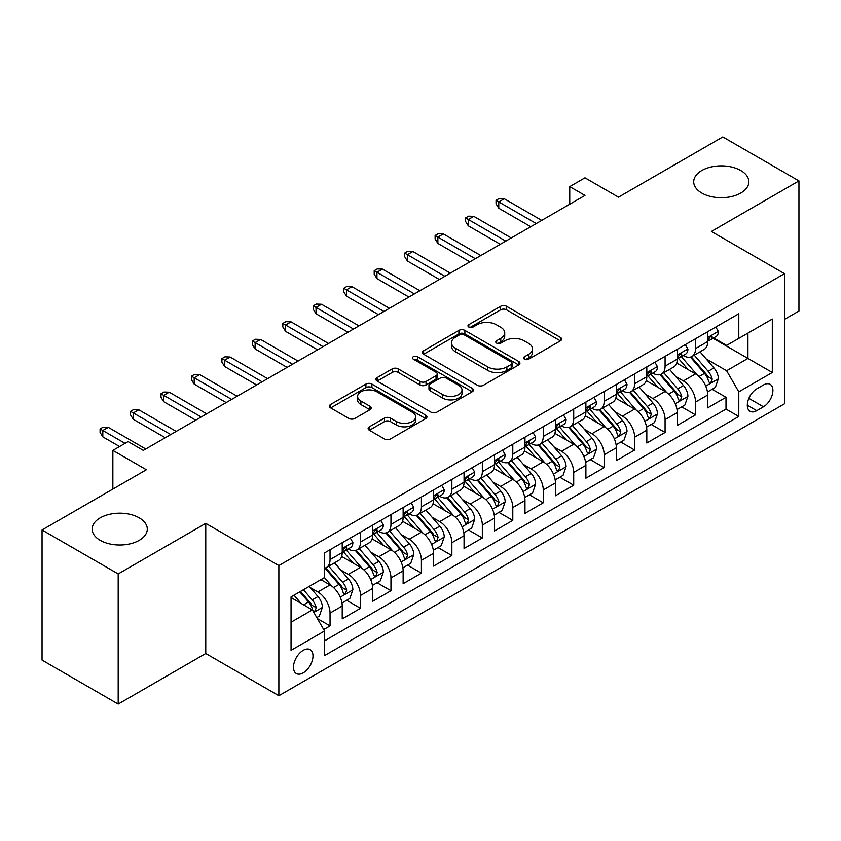 <?xml version="1.0" encoding="UTF-8"?>
<svg xmlns="http://www.w3.org/2000/svg" width="841" height="841" viewBox="0 0 841 841"><rect width="100%" height="100%" fill="white"/><g stroke="black" fill="none" stroke-linecap="round" stroke-linejoin="round"><path stroke-width="1.26" d="M524.448 359.181A2.965 1.714 0 0 0 528.632 359.181L560.4 340.836A4.226 2.439 0 0 0 561.641 339.112A4.226 2.439 0 0 0 560.4 337.388L506.587 306.313A4.226 2.439 0 0 0 500.605 306.313L468.836 324.658A2.965 1.714 0 0 0 467.974 325.866A2.965 1.714 0 0 0 468.836 327.075A2.965 1.714 0 0 0 473.031 327.075L477.141 324.7A13.53 7.811 0 0 1 496.274 324.7L500.752 327.286A13.53 7.811 0 0 1 504.716 332.815A13.53 7.811 0 0 1 500.752 338.334L496.642 340.71A2.965 1.714 0 0 0 495.78 341.919A2.965 1.714 0 0 0 496.642 343.128A2.965 1.714 0 0 0 500.826 343.128L504.947 340.752A13.53 7.811 0 0 1 524.08 340.752L528.558 343.338A13.53 7.811 0 0 1 532.521 348.868A13.53 7.811 0 0 1 528.558 354.387L524.448 356.763A2.965 1.714 0 0 0 523.586 357.972A2.965 1.714 0 0 0 524.448 359.181L524.448 356.763M139.217 517.835A27.564 15.916 0 0 0 109.172 514.387A27.564 15.916 0 0 0 92.153 529.084A27.564 15.916 0 0 0 100.226 540.342A27.564 15.916 0 0 0 130.271 543.791A27.564 15.916 0 0 0 147.291 529.084A27.564 15.916 0 0 0 139.217 517.835M740.774 170.523A27.564 15.916 0 0 0 710.729 167.075A27.564 15.916 0 0 0 693.709 181.782A27.564 15.916 0 0 0 701.783 193.031A27.564 15.916 0 0 0 731.828 196.489A27.564 15.916 0 0 0 748.847 181.782A27.564 15.916 0 0 0 740.774 170.523M303.233 672.853A13.782 7.958 120 0 0 312.242 660.7A13.782 7.958 120 0 0 310.129 649.651A13.782 7.958 120 0 0 303.233 650.335A13.782 7.958 120 0 0 294.224 662.487A13.782 7.958 120 0 0 296.337 673.536A13.782 7.958 120 0 0 303.233 672.853M369.357 426.797A4.226 2.439 0 0 0 368.116 428.521A4.226 2.439 0 0 0 369.357 430.245L384.453 438.97A4.226 2.439 0 0 0 390.434 438.97L425.714 418.597A4.226 2.439 0 0 0 426.955 416.873A4.226 2.439 0 0 0 425.714 415.149L371.901 384.074A4.226 2.439 0 0 0 365.919 384.074L330.639 404.447A4.226 2.439 0 0 0 329.399 406.171A4.226 2.439 0 0 0 330.639 407.896L348.878 418.429A4.226 2.439 0 0 0 354.86 418.429L369.956 409.714A4.226 2.439 0 0 0 371.196 407.98A4.226 2.439 0 0 0 369.956 406.256L360.915 401.031A11.311 6.528 0 0 1 357.604 396.416A11.311 6.528 0 0 1 364.584 390.382A11.311 6.528 0 0 1 376.905 391.801L412.332 412.258A11.311 6.528 0 0 1 415.643 416.873A11.311 6.528 0 0 1 408.663 422.907A11.311 6.528 0 0 1 396.342 421.488L390.434 418.082A4.226 2.439 0 0 0 384.453 418.082L369.357 426.797L369.357 430.245M784.485 319.391L798.95 311.033L798.95 180.899L722.808 136.936L618.482 197.162L584.979 177.819L569.746 186.618L584.979 195.406L143.327 450.398L128.095 441.599L112.862 450.398L112.862 489.084M118.192 573.93L118.192 704.064L205.761 653.51L205.761 523.375L118.192 573.93L42.05 529.967L146.376 469.741L112.862 450.398M205.761 523.375L278.865 565.572L784.485 273.661L784.485 403.796L278.865 695.707L278.865 565.572M798.95 180.899L711.381 231.454L784.485 273.661M477.436 385.283A4.226 2.439 0 0 0 483.417 385.283L518.697 364.92A4.226 2.439 0 0 0 519.938 363.186A4.226 2.439 0 0 0 518.697 361.462L464.884 330.397A4.226 2.439 0 0 0 458.902 330.397L423.622 350.76A4.226 2.439 0 0 0 422.382 352.484A4.226 2.439 0 0 0 423.622 354.219L477.436 385.283M414.487 359.822A2.965 1.714 0 0 1 417.493 360.232L417.493 356.721L472.2 388.311A4.226 2.439 0 0 1 473.441 390.035A4.226 2.439 0 0 1 472.2 391.759L436.921 412.122A4.226 2.439 0 0 1 430.949 412.122L377.136 381.057L377.136 377.609A4.226 2.439 0 0 0 375.895 379.333A4.226 2.439 0 0 0 377.136 381.057M377.136 377.609L392.232 368.884A4.226 2.439 0 0 1 398.214 368.884L420.037 381.488A4.226 2.439 0 0 0 426.009 381.488L436.027 375.706A4.226 2.439 0 0 0 437.267 373.982A4.226 2.439 0 0 0 436.027 372.258L413.309 359.139A2.965 1.714 0 0 1 412.437 357.93A2.965 1.714 0 0 1 414.266 356.353A2.965 1.714 0 0 1 417.493 356.721M118.192 704.064L42.05 660.101L42.05 529.967M323.722 629.541L330.04 625.893L317.393 618.598M310.203 587.544L317.856 591.959A17.23 9.945 60 0 1 330.04 613.057L342.224 606.025L342.224 618.86L360.495 608.306L346.639 600.306M340.668 569.956L348.311 574.371A17.23 9.945 60 0 1 360.495 595.47L372.679 588.437L372.679 601.273L390.96 590.729L377.094 582.729M371.123 552.369L378.776 556.784A17.23 9.945 60 0 1 390.96 577.893L403.133 570.85L403.133 583.696L421.415 573.142L407.559 565.141M401.588 534.781L409.231 539.197A17.23 9.945 60 0 1 421.415 560.306L433.599 553.273L433.599 566.109L451.869 555.554L438.014 547.554M432.043 517.204L439.685 521.62A17.23 9.945 60 0 1 451.869 542.718L464.053 535.685L464.053 548.521L482.335 537.967L468.469 529.967M462.497 499.617L470.151 504.032A17.23 9.945 60 0 1 482.335 525.131L494.519 518.098L494.519 530.934L512.789 520.379L498.934 512.379M492.963 482.03L500.605 486.445A17.23 9.945 60 0 1 512.789 507.543L524.973 500.511L524.973 513.346L543.244 502.802L529.388 494.802M523.417 464.442L531.07 468.858A17.23 9.945 60 0 1 543.244 489.967L555.428 482.923L555.428 495.77L573.709 485.215L559.854 477.215M553.872 446.855L561.525 451.27A17.23 9.945 60 0 1 573.709 472.379L585.893 465.346L585.893 478.182L604.164 467.628L590.308 459.628M584.337 429.278L591.98 433.693A17.23 9.945 60 0 1 604.164 454.792L616.348 447.759L616.348 460.595L634.629 450.04L620.763 442.04M614.792 411.691L622.445 416.106A17.23 9.945 60 0 1 634.629 437.204L646.813 430.171L646.813 443.007L665.084 432.463L651.228 424.453M645.257 394.103L652.9 398.518A17.23 9.945 60 0 1 665.084 419.617L677.268 412.584L677.268 425.42L695.539 414.876L695.539 402.04A17.23 9.945 -120 0 0 683.355 380.931L675.712 376.516M681.683 406.876L695.539 414.876M342.224 606.025A17.23 9.945 -120 0 0 330.04 584.926L320.905 579.649M372.679 588.437A17.23 9.945 -120 0 0 360.495 567.339L341.656 556.458M403.133 570.85A17.23 9.945 -120 0 0 390.96 549.751L372.121 538.881M433.599 553.273A17.23 9.945 -120 0 0 421.415 532.164L402.576 521.294M464.053 535.685A17.23 9.945 -120 0 0 451.869 514.576L433.031 503.706M494.519 518.098A17.23 9.945 -120 0 0 482.335 496.999L463.496 486.119M524.973 500.511A17.23 9.945 -120 0 0 512.789 479.412L493.951 468.532M555.428 482.923A17.23 9.945 -120 0 0 543.244 461.825L524.416 450.955M585.893 465.346A17.23 9.945 -120 0 0 573.709 444.237L554.871 433.367M616.348 447.759A17.23 9.945 -120 0 0 604.164 426.65L585.325 415.78M646.813 430.171A17.23 9.945 -120 0 0 634.629 409.073L615.791 398.192M677.268 412.584A17.23 9.945 -120 0 0 665.084 391.486L646.245 380.605M763.47 384.978L756.763 388.847A13.351 7.706 120 0 0 748.038 400.61A13.351 7.706 120 0 0 750.088 411.312A13.351 7.706 120 0 0 756.763 410.65L763.47 406.781A13.351 7.706 120 0 0 772.185 395.018A13.351 7.706 120 0 0 770.146 384.316A13.351 7.706 120 0 0 763.47 384.978M291.049 622.203L312.368 609.893L324.552 630.992L324.552 655.612L738.797 416.453L738.797 391.832L726.613 370.734L706.167 358.928M324.552 630.992L291.049 650.335L291.049 596.879L324.552 577.536L324.552 552.915L738.797 313.756L738.797 338.376L772.301 319.033L772.301 372.489L738.797 391.832M348.153 548.952L348.311 549.047A17.23 9.945 60 0 0 356.931 549.898L369.115 542.865A17.23 9.945 -120 0 0 372.679 534.981L372.679 525.131M378.608 531.375L378.776 531.459A17.23 9.945 60 0 0 387.386 532.311L399.57 525.278A17.23 9.945 -120 0 0 403.133 517.394L403.133 507.543M409.073 513.788L409.231 513.872A17.23 9.945 60 0 0 417.84 514.734L430.024 507.701A17.23 9.945 -120 0 0 433.599 499.806L433.599 489.956M439.528 496.201L439.685 496.295A17.23 9.945 60 0 0 448.306 497.147L460.49 490.114A17.23 9.945 -120 0 0 464.053 482.219L464.053 472.379M469.993 478.613L470.151 478.708A17.23 9.945 60 0 0 478.76 479.559L490.944 472.526A17.23 9.945 -120 0 0 494.519 464.642L494.519 454.792M500.448 461.026L500.605 461.12A17.23 9.945 60 0 0 509.226 461.972L521.409 454.939A17.23 9.945 -120 0 0 524.973 447.055L524.973 437.204M530.902 443.449L531.07 443.533A17.23 9.945 60 0 0 539.68 444.395L551.864 437.352A17.23 9.945 -120 0 0 555.428 429.467L555.428 419.617M561.368 425.861L561.525 425.956A17.23 9.945 60 0 0 570.135 426.808L582.319 419.775A17.23 9.945 -120 0 0 585.893 411.88L585.893 402.04M591.822 408.274L591.98 408.369A17.23 9.945 60 0 0 600.6 409.22L612.784 402.187A17.23 9.945 -120 0 0 616.348 394.303L616.348 384.453M622.277 390.687L622.445 390.781A17.23 9.945 60 0 0 631.055 391.633L643.239 384.6A17.23 9.945 -120 0 0 646.813 376.715L646.813 366.865M652.742 373.099L652.9 373.194A17.23 9.945 60 0 0 661.52 374.045L673.694 367.012A17.23 9.945 -120 0 0 677.268 359.128L677.268 349.278M324.552 640.842L726.004 409.073L726.004 397.288L707.723 407.843L707.723 394.997A17.23 9.945 -120 0 0 695.539 373.898L676.711 363.028M683.197 355.522L683.355 355.606A17.23 9.945 -120 0 0 691.975 356.468A17.23 9.945 -120 0 0 695.539 348.573L695.539 338.723M691.975 356.468L704.159 349.425A17.23 9.945 -120 0 0 707.723 341.541L707.723 331.69M330.04 549.751L330.04 559.601A17.23 9.945 60 0 1 326.466 567.486A17.23 9.945 60 0 1 324.552 568.18M326.466 567.486L338.65 560.453A17.23 9.945 -120 0 0 342.224 552.569L342.224 542.718M360.495 532.164L360.495 542.014A17.23 9.945 60 0 1 356.931 549.898M390.96 514.576L390.96 524.427A17.23 9.945 60 0 1 387.386 532.311M421.415 496.999L421.415 506.839A17.23 9.945 60 0 1 417.84 514.734M451.869 479.412L451.869 489.262A17.23 9.945 60 0 1 448.306 497.147M482.335 461.825L482.335 471.675A17.23 9.945 60 0 1 478.76 479.559M512.789 444.237L512.789 454.087A17.23 9.945 60 0 1 509.226 461.972M543.244 426.65L543.244 436.5A17.23 9.945 60 0 1 539.68 444.395M573.709 409.073L573.709 418.913A17.23 9.945 60 0 1 570.135 426.808M604.164 391.486L604.164 401.336A17.23 9.945 60 0 1 600.6 409.22M634.629 373.898L634.629 383.748A17.23 9.945 60 0 1 631.055 391.633M665.084 356.311L665.084 366.161A17.23 9.945 60 0 1 661.52 374.045M665.084 419.617L665.084 432.463M634.629 437.204L634.629 450.04M604.164 454.792L604.164 467.628M573.709 472.379L573.709 485.215M543.244 489.967L543.244 502.802M512.789 507.543L512.789 520.379M482.335 525.131L482.335 537.967M451.869 542.718L451.869 555.554M421.415 560.306L421.415 573.142M390.96 577.893L390.96 590.729M360.495 595.47L360.495 608.306M330.04 613.057L330.04 625.893M312.368 609.893L291.049 597.583M726.613 370.734L747.933 358.424L747.933 333.099L772.301 319.033M713.052 338.282L772.301 372.489M713.662 337.935L726.613 345.409L738.797 338.376M205.761 653.51L278.865 695.707M569.746 186.618L569.746 204.205M712.138 389.288L726.004 397.288M726.004 409.073L738.797 416.453M525.636 359.591L528.558 357.909A13.53 7.811 0 0 0 532.521 352.379L532.521 348.868M504.716 332.815L504.716 336.326A13.53 7.811 0 0 1 500.752 341.856L497.83 343.538M560.348 340.868L506.587 309.835A4.226 2.439 0 0 0 500.605 309.835L470.024 327.485M518.634 364.952L464.884 333.909A4.226 2.439 0 0 0 458.902 333.909L423.675 354.25M511.223 364.395A2.965 1.714 0 0 0 512.085 363.186A2.965 1.714 0 0 0 511.223 361.987L463.98 334.707A2.965 1.714 0 0 0 459.796 334.707L455.465 337.209A13.53 7.811 0 0 0 451.501 342.739A13.53 7.811 0 0 0 455.465 348.258L487.748 366.907A13.53 7.811 0 0 0 506.881 366.907L511.223 364.395L511.223 367.916A2.965 1.714 0 0 0 512.085 366.708L512.085 363.186M451.501 342.739L451.501 346.25A13.53 7.811 0 0 0 455.465 351.78L455.465 348.258M511.223 367.916L506.881 370.418A13.53 7.811 0 0 1 487.748 370.418L455.465 351.78M377.189 381.089L392.232 372.405L392.232 368.884M437.267 373.982L437.267 377.493A4.226 2.439 0 0 1 436.027 379.217L426.009 385.01A4.226 2.439 0 0 1 420.037 385.01L398.214 372.405A4.226 2.439 0 0 0 392.232 372.405M417.493 360.232L472.148 391.79M442.681 394.566A11.311 6.528 0 0 0 455.002 395.974A11.311 6.528 0 0 0 461.993 389.951A11.311 6.528 0 0 0 458.671 385.325L446.193 378.124A4.226 2.439 0 0 0 440.211 378.124L430.203 383.906A4.226 2.439 0 0 0 428.963 385.63A4.226 2.439 0 0 0 430.203 387.354L442.681 394.566L442.681 398.077A11.311 6.528 0 0 0 455.002 399.496A11.311 6.528 0 0 0 461.993 393.462L461.993 389.951M428.963 385.63L428.963 389.152A4.226 2.439 0 0 0 430.203 390.876L430.203 387.354M442.681 398.077L430.203 390.876M415.643 416.873L415.643 420.395A11.311 6.528 0 0 1 408.663 426.419A11.311 6.528 0 0 1 396.342 425.01L390.434 421.593A4.226 2.439 0 0 0 384.453 421.593L369.409 430.287M357.604 396.416L357.604 399.938A11.311 6.528 0 0 0 360.915 404.553L360.915 401.031M369.903 409.746L360.915 404.553M425.662 418.629L371.901 387.596A4.226 2.439 0 0 0 365.919 387.596L330.692 407.927M707.47 391.98L715.344 387.438L718.382 378.65A11.417 6.591 -120 0 0 713.935 367.927L700.027 351.811M697.231 375.012L681.326 356.595M688.18 369.651L678.95 358.96A27.354 15.79 -120 0 0 678.109 358.014M690.419 357.078L704.495 373.383A11.417 6.591 60 0 1 708.564 381.246L709.394 382.592L710.939 382.382L712.222 379.133A11.417 6.591 -120 0 0 708.154 371.27L694.235 355.154M691.249 356.815L706.377 374.329A5.813 3.353 60 0 1 707.838 376.6L712.222 379.133M715.796 327.033L718.382 331.522A11.417 6.591 60 0 1 716.027 336.568L710.235 339.911A11.417 6.591 -120 0 0 712.222 337.283L711.98 336.263M708.111 340.447L708.154 340.447A11.417 6.591 -120 0 0 710.235 339.911M710.75 336.432L712.222 337.283C711.507 335.559 710.288 336.263 708.564 339.386A11.417 6.591 60 0 1 707.723 341.015M536.243 223.548L498.776 201.914L498.776 208.242L496.043 203.848L496.043 200.337L498.776 201.914L504.264 198.749L541.73 220.384M498.776 208.242L530.755 226.713M496.043 200.337L499.081 198.571L504.264 198.749M677.016 409.567L684.879 405.026L687.927 396.237A11.417 6.591 -120 0 0 683.481 385.514L669.562 369.399M666.776 392.6L650.871 374.182M657.725 387.238L648.495 376.547A27.354 15.79 -120 0 0 647.644 375.601M659.964 374.666L674.04 390.97A11.417 6.591 60 0 1 678.109 398.834L678.939 400.179L680.485 399.969L681.767 396.721A11.417 6.591 -120 0 0 677.699 388.857L663.78 372.742M660.795 374.403L675.912 391.917A5.813 3.353 60 0 1 677.383 394.187L681.767 396.721M646.55 427.154L654.424 422.613L657.473 413.814A11.417 6.591 -120 0 0 653.026 403.102L639.107 386.986M636.322 410.187L620.416 391.769M627.27 404.826L618.03 394.135A27.354 15.79 -120 0 0 617.189 393.178M629.51 392.253L643.575 408.547A11.417 6.591 60 0 1 647.654 416.411L648.485 417.767L650.019 417.546L651.302 414.308A11.417 6.591 -120 0 0 647.234 406.445L633.315 390.329M630.33 391.99L645.457 409.504A5.813 3.353 60 0 1 646.918 411.775L651.302 414.308M616.096 444.742L623.969 440.2L627.008 431.401A11.417 6.591 -120 0 0 622.561 420.689L608.642 404.574M605.856 427.764L589.951 409.357M596.805 422.403L587.575 411.722A27.354 15.79 -120 0 0 586.724 410.765M599.044 409.84L613.121 426.135A11.417 6.591 60 0 1 617.189 433.998L618.019 435.354L619.565 435.133L620.847 431.885A11.417 6.591 -120 0 0 616.779 424.022L602.86 407.917M599.875 409.578L615.002 427.081A5.813 3.353 60 0 1 616.464 429.362L620.847 431.885M585.63 462.329L593.504 457.777L596.553 448.989A11.417 6.591 -120 0 0 592.106 438.266L578.188 422.161M575.402 445.352L559.496 426.934M566.35 439.99L557.12 429.299A27.354 15.79 -120 0 0 556.269 428.353M568.59 427.428L582.666 443.722A11.417 6.591 60 0 1 586.734 451.585L587.565 452.942L589.11 452.721L590.393 449.472A11.417 6.591 -120 0 0 586.314 441.609L572.406 425.493M569.41 427.154L584.537 444.668A5.813 3.353 60 0 1 586.009 446.939L590.393 449.472M685.341 344.621L687.927 349.099A11.417 6.591 60 0 1 685.562 354.156L679.78 357.499A11.417 6.591 -120 0 0 681.767 354.87L681.525 353.851M677.646 358.035L677.699 358.024A11.417 6.591 -120 0 0 679.78 357.499M680.295 354.019L681.767 354.87C681.042 353.146 679.833 353.851 678.109 356.973A11.417 6.591 60 0 1 677.268 358.602M505.788 241.125L468.321 219.501L468.321 225.83L465.578 221.435L465.578 217.914L468.321 219.501L473.798 216.337L511.265 237.961M468.321 225.83L500.3 244.3M465.578 217.914L468.626 216.158L473.798 216.337M654.876 362.208L657.473 366.687A11.417 6.591 60 0 1 655.107 371.743L649.315 375.075A11.417 6.591 -120 0 0 651.302 372.447L651.06 371.438M647.192 375.612L647.234 375.612A11.417 6.591 -120 0 0 649.315 375.075M649.83 371.596L651.302 372.447C650.587 370.734 649.368 371.438 647.654 374.56A11.417 6.591 60 0 1 646.813 376.19M475.323 258.713L437.867 237.088L437.867 243.417L435.123 239.023L435.123 235.501L437.867 237.088L443.344 233.924L480.81 255.548M437.867 243.417L469.846 261.877M435.123 235.501L438.161 233.745L443.344 233.924M624.421 379.785L627.008 384.274A11.417 6.591 60 0 1 624.642 389.32L618.86 392.663A11.417 6.591 -120 0 0 620.847 390.035L620.605 389.026M616.726 393.199L616.779 393.199A11.417 6.591 -120 0 0 618.86 392.663M619.375 389.183L620.847 390.035C620.132 388.321 618.913 389.015 617.189 392.148A11.417 6.591 60 0 1 616.348 393.767M444.868 276.3L407.401 254.676L407.401 261.004L404.658 256.61L404.658 253.088L407.401 254.676L412.889 251.501L450.345 273.136M407.401 261.004L439.38 279.464M404.658 253.088L407.706 251.333L412.889 251.501M593.967 397.373L596.553 401.861A11.417 6.591 60 0 1 594.188 406.907L588.395 410.25A11.417 6.591 -120 0 0 590.393 407.622L590.151 406.613M586.272 410.786L586.314 410.786A11.417 6.591 -120 0 0 588.395 410.25M588.91 406.771L590.393 407.622C589.667 405.898 588.448 406.602 586.734 409.735A11.417 6.591 60 0 1 585.893 411.354M414.403 293.887L376.947 272.253L376.947 278.592L374.203 274.187L374.203 270.676L376.947 272.253L382.424 269.088L419.89 290.723M376.947 278.592L408.926 297.052M374.203 270.676L377.252 268.92L382.424 269.088M555.176 479.906L563.05 475.365L566.088 466.576A11.417 6.591 -120 0 0 561.651 455.854L547.733 439.738M544.936 462.939L529.031 444.521M535.885 457.578L526.655 446.886A27.354 15.79 -120 0 0 525.814 445.94M538.124 445.005L552.201 461.31A11.417 6.591 60 0 1 556.269 469.173L557.099 470.518L558.645 470.308L559.927 467.06A11.417 6.591 -120 0 0 555.859 459.197L541.94 443.081M538.955 444.742L554.082 462.256A5.813 3.353 60 0 1 555.544 464.526L559.927 467.06M563.502 414.96L566.088 419.449A11.417 6.591 60 0 1 563.733 424.495L557.94 427.838A11.417 6.591 -120 0 0 559.927 425.21L559.685 424.19M555.817 428.374L555.859 428.374A11.417 6.591 -120 0 0 557.94 427.838M558.456 424.358L559.927 425.21C559.212 423.486 557.993 424.19 556.269 427.312A11.417 6.591 60 0 1 555.428 428.942M383.948 311.475L346.481 289.84L346.481 296.169L343.748 291.774L343.748 288.263L346.481 289.84L351.969 286.676L389.436 308.311M346.481 296.169L378.471 314.639M343.748 288.263L346.786 286.497L351.969 286.676M524.721 497.494L532.584 492.952L535.633 484.153A11.417 6.591 -120 0 0 531.186 473.441L517.268 457.325M514.482 480.526L498.576 462.108M505.43 475.165L496.201 464.474A27.354 15.79 -120 0 0 495.349 463.517M507.67 462.592L521.746 478.886A11.417 6.591 60 0 1 525.814 486.75L526.645 488.106L528.19 487.896L529.473 484.647A11.417 6.591 -120 0 0 525.404 476.784L511.486 460.668M508.5 462.329L523.617 479.843A5.813 3.353 60 0 1 525.089 482.114L529.473 484.647M533.047 432.547L535.633 437.026A11.417 6.591 60 0 1 533.268 442.082L527.486 445.425A11.417 6.591 -120 0 0 529.473 442.786L529.231 441.777M525.352 445.951L525.404 445.951A11.417 6.591 -120 0 0 527.486 445.425M528.001 441.945L529.473 442.786C528.747 441.073 527.538 441.777 525.814 444.9A11.417 6.591 60 0 1 524.973 446.529M353.493 329.052L316.027 307.428L316.027 313.756L313.283 309.362L313.283 305.84L316.027 307.428L321.514 304.263L358.97 325.887M316.027 313.756L348.006 332.227M313.283 305.84L316.332 304.085L321.514 304.263M494.256 515.081L502.13 510.54L505.178 501.741A11.417 6.591 -120 0 0 500.731 491.028L486.813 474.913M484.027 498.114L468.122 479.696M474.976 492.752L465.746 482.061A27.354 15.79 -120 0 0 464.894 481.105M477.215 480.179L491.291 496.474A11.417 6.591 60 0 1 495.36 504.337L496.19 505.693L497.725 505.473L499.007 502.235A11.417 6.591 -120 0 0 494.939 494.371L481.02 478.256M478.035 479.917L493.162 497.42A5.813 3.353 60 0 1 494.624 499.701L499.007 502.235M502.582 450.135L505.178 454.613A11.417 6.591 60 0 1 502.813 459.67L497.02 463.002A11.417 6.591 -120 0 0 499.007 460.374L498.776 459.365M494.897 463.538L494.939 463.538A11.417 6.591 -120 0 0 497.02 463.002M497.536 459.522L499.007 460.374C498.293 458.66 497.073 459.365 495.36 462.487A11.417 6.591 60 0 1 494.519 464.106M323.028 346.639L285.572 325.015L285.572 331.343L282.828 326.949L282.828 323.428L285.572 325.015L291.049 321.851L328.516 343.475M285.572 331.343L317.551 349.803M282.828 323.428L285.877 321.672L291.049 321.851M463.801 532.668L471.675 528.127L474.713 519.328A11.417 6.591 -120 0 0 470.266 508.616L456.358 492.5M453.562 515.691L437.656 497.283M444.511 510.329L435.281 499.649A27.354 15.79 -120 0 0 434.44 498.692M446.75 497.767L460.826 514.061A11.417 6.591 60 0 1 464.894 521.925L465.725 523.281L467.27 523.06L468.553 519.812A11.417 6.591 -120 0 0 464.484 511.948L450.566 495.843M447.58 497.494L462.708 515.007A5.813 3.353 60 0 1 464.169 517.289L468.553 519.812M472.127 467.712L474.713 472.2A11.417 6.591 60 0 1 472.348 477.246L466.566 480.589A11.417 6.591 -120 0 0 468.553 477.961L468.311 476.952M464.442 481.126L464.484 481.126A11.417 6.591 -120 0 0 466.566 480.589M467.081 477.11L468.553 477.961C467.838 476.237 466.618 476.942 464.894 480.074A11.417 6.591 60 0 1 464.053 481.693M292.573 364.227L255.107 342.592L255.107 348.931L252.363 344.537L252.363 341.015L255.107 342.592L260.594 339.428L298.05 361.062M255.107 348.931L287.086 367.391M252.363 341.015L255.412 339.259L260.594 339.428M433.346 550.256L441.21 545.704L444.258 536.915A11.417 6.591 -120 0 0 439.811 526.193L425.893 510.088M423.107 533.278L407.202 514.86M414.056 527.917L404.826 517.226A27.354 15.79 -120 0 0 403.974 516.279M416.295 515.354L430.371 531.649A11.417 6.591 60 0 1 434.44 539.512L435.27 540.868L436.815 540.647L438.098 537.399A11.417 6.591 -120 0 0 434.019 529.536L420.111 513.42M417.125 515.081L432.242 532.595A5.813 3.353 60 0 1 433.714 534.865L438.098 537.399M402.881 567.833L410.755 563.291L413.793 554.503A11.417 6.591 -120 0 0 409.357 543.78L395.438 527.664M392.652 550.866L376.747 532.448M383.601 545.504L374.361 534.813A27.354 15.79 -120 0 0 373.52 533.867M385.83 532.931L399.906 549.236A11.417 6.591 60 0 1 403.985 557.099L404.815 558.445L406.35 558.235L407.633 554.986A11.417 6.591 -120 0 0 403.564 547.123L389.646 531.007M386.66 532.668L401.788 550.182A5.813 3.353 60 0 1 403.249 552.453L407.633 554.986M372.426 585.42L380.29 580.879L383.338 572.08A11.417 6.591 -120 0 0 378.892 561.368L364.973 545.252M362.187 568.453L346.282 550.035M353.136 563.092L343.906 552.4A27.354 15.79 -120 0 0 343.054 551.444M355.375 550.519L369.451 566.813A11.417 6.591 60 0 1 373.52 574.676L374.35 576.032L375.895 575.822L377.178 572.574A11.417 6.591 -120 0 0 373.11 564.71L359.191 548.595M356.206 550.256L371.333 567.77A5.813 3.353 60 0 1 372.794 570.04L377.178 572.574M341.961 603.008L349.835 598.466L352.884 589.667A11.417 6.591 -120 0 0 348.437 578.955L334.518 562.839M331.732 586.04L324.447 577.599M322.681 580.668L321.493 579.302M324.92 568.106L338.997 584.4A11.417 6.591 60 0 1 343.065 592.264L343.895 593.62L345.43 593.399L346.713 590.151A11.417 6.591 -120 0 0 342.644 582.287L328.736 566.182M325.74 567.843L340.868 585.347A5.813 3.353 60 0 1 342.34 587.628L346.713 590.151M441.672 485.299L444.258 489.788A11.417 6.591 60 0 1 441.893 494.834L436.111 498.177A11.417 6.591 -120 0 0 438.098 495.549L437.856 494.54M433.977 498.713L434.019 498.713A11.417 6.591 -120 0 0 436.111 498.177M436.616 494.697L438.098 495.549C437.373 493.825 436.153 494.529 434.44 497.662A11.417 6.591 60 0 1 433.599 499.281M262.119 381.814L224.652 360.179L224.652 366.508L221.908 362.114L221.908 358.602L224.652 360.179L230.129 357.015L267.596 378.65M224.652 366.508L256.631 384.978M221.908 358.602L224.957 356.836L230.129 357.015M411.207 502.886L413.793 507.365A11.417 6.591 60 0 1 411.438 512.421L405.646 515.764A11.417 6.591 -120 0 0 407.633 513.136L407.391 512.116M403.522 516.3L403.564 516.3A11.417 6.591 -120 0 0 405.646 515.764M406.161 512.285L407.633 513.136C406.918 511.412 405.698 512.116 403.985 515.239A11.417 6.591 60 0 1 403.133 516.868M231.653 399.401L194.187 377.767L194.187 384.095L191.454 379.701L191.454 376.19L194.187 377.767L199.674 374.602L237.141 396.227M194.187 384.095L226.176 402.566M191.454 376.19L194.492 374.424L199.674 374.602M380.752 520.474L383.338 524.952A11.417 6.591 60 0 1 380.973 530.009L375.191 533.352A11.417 6.591 -120 0 0 377.178 530.713L376.936 529.704M373.057 533.877L373.11 533.877A11.417 6.591 -120 0 0 375.191 533.352M375.706 529.862L377.178 530.713C376.463 529 375.244 529.704 373.52 532.826A11.417 6.591 60 0 1 372.679 534.456M201.199 416.978L163.732 395.354L163.732 401.683L160.988 397.288L160.988 393.767L163.732 395.354L169.22 392.19L206.676 413.814M163.732 401.683L195.711 420.143M160.988 393.767L164.037 392.011L169.22 392.19M350.298 538.061L352.884 542.54A11.417 6.591 60 0 1 350.518 547.586L344.726 550.929A11.417 6.591 -120 0 0 346.713 548.3L346.481 547.291M342.602 551.465L342.644 551.465A11.417 6.591 -120 0 0 344.726 550.929M345.241 547.449L346.713 548.3C345.998 546.587 344.778 547.291 343.065 550.413A11.417 6.591 60 0 1 342.224 552.032M170.734 434.566L133.277 412.942L133.277 419.27L130.534 414.876L130.534 411.354L133.277 412.942L138.754 409.777L176.221 431.401M133.277 419.27L165.256 437.73M130.534 411.354L133.582 409.599L138.754 409.777M316.784 617.546L319.38 616.043L322.418 607.255A11.417 6.591 -120 0 0 317.972 596.532L309.215 586.387M301.036 603.344L293.982 595.186M292.216 598.256L291.049 596.9M299.774 591.843L308.531 601.988A11.417 6.591 60 0 1 312.6 609.851L313.43 611.207L314.976 610.987L316.258 607.738A11.417 6.591 -120 0 0 312.19 599.875L303.422 589.73M300.479 591.433L310.413 602.934A5.813 3.353 60 0 1 311.874 605.215L316.258 607.738M125.046 443.365L102.812 430.518L102.812 436.857L100.079 432.453L100.079 428.942L102.812 430.518L108.3 427.354L145.766 448.989M102.812 436.857L119.569 446.529M100.079 428.942L103.117 427.186L108.3 427.354M317.856 591.959L330.04 584.926M348.311 574.371L360.495 567.339M378.776 556.784L390.96 549.751M409.231 539.197L421.415 532.164M439.685 521.62L451.869 514.576M470.151 504.032L482.335 496.999M500.605 486.445L512.789 479.412M531.07 468.858L543.244 461.825M561.525 451.27L573.709 444.237M591.98 433.693L604.164 426.65M622.445 416.106L634.629 409.073M652.9 398.518L665.084 391.486M683.355 380.931L695.539 373.898M695.539 348.573L707.723 341.541M330.04 559.601L342.224 552.569M360.495 542.014L372.679 534.981M390.96 524.427L403.133 517.394M421.415 506.839L433.599 499.806M451.869 489.262L464.053 482.219M482.335 471.675L494.519 464.642M512.789 454.087L524.973 447.055M543.244 436.5L555.428 429.467M573.709 418.913L585.893 411.88M604.164 401.336L616.348 394.303M634.629 383.748L646.813 376.715M665.084 366.161L677.268 359.128M695.539 402.04L707.723 394.997M748.858 398.35L763.47 406.781M747.323 405.204L756.763 410.65M528.558 357.909L528.558 354.387M496.642 343.128L496.642 340.71M500.752 341.856L500.752 338.334M468.836 327.075L468.836 324.658M500.605 309.835L500.605 306.313M506.587 309.835L506.587 306.313M560.4 340.836L560.4 337.388M423.622 354.219L423.622 350.76M458.902 333.909L458.902 330.397M464.884 333.909L464.884 330.397M518.697 364.92L518.697 361.462M487.748 370.418L487.748 366.907M506.881 370.418L506.881 366.907M398.214 372.405L398.214 368.884M420.037 385.01L420.037 381.488M426.009 385.01L426.009 381.488M436.027 379.217L436.027 375.706M472.2 391.759L472.2 388.311M384.453 421.593L384.453 418.082M390.434 421.593L390.434 418.082M396.342 425.01L396.342 421.488M369.956 409.714L369.956 406.256M330.639 407.896L330.639 404.447M365.919 387.596L365.919 384.074M371.901 387.596L371.901 384.074M425.714 418.597L425.714 415.149M705.725 386.135L718.309 378.87M708.154 371.27L713.935 367.927M699.05 376.526L704.495 373.383M718.309 331.386L707.723 337.493M675.27 403.712L687.854 396.447M677.699 388.857L683.481 385.514M668.595 394.114L674.04 390.97M644.816 421.299L657.389 414.035M647.234 406.445L653.026 403.102M638.14 411.691L643.575 408.547M614.351 438.886L626.934 431.622M616.779 424.022L622.561 420.689M607.675 429.278L613.121 426.135M583.896 456.474L596.479 449.21M586.314 441.609L592.106 438.266M577.22 446.865L582.666 443.722M687.854 348.973L677.268 355.081M657.389 366.56L646.813 372.668M626.934 384.137L616.348 390.256M596.479 401.725L585.893 407.843M553.431 474.061L566.014 466.797M555.859 459.197L561.651 455.854M546.755 464.453L552.201 461.31M566.014 419.312L555.428 425.42M522.976 491.638L535.559 484.374M525.404 476.784L531.186 473.441M516.3 482.03L521.746 478.886M535.559 436.9L524.973 443.007M492.521 509.226L505.094 501.961M494.939 494.371L500.731 491.028M485.846 499.617L491.291 496.474M505.094 454.487L494.519 460.595M462.056 526.813L474.639 519.549M464.484 511.948L470.266 508.616M455.38 517.204L460.826 514.061M474.639 472.064L464.053 478.182M431.601 544.4L444.185 537.136M434.019 529.536L439.811 526.193M424.926 534.792L430.371 531.649M401.146 561.988L413.719 554.724M403.564 547.123L409.357 543.78M394.471 552.379L399.906 549.236M370.681 579.565L383.265 572.3M373.11 564.71L378.892 561.368M364.006 569.956L369.451 566.813M340.227 597.152L352.81 589.888M342.644 582.287L348.437 578.955M333.551 587.544L338.997 584.4M444.185 489.651L433.599 495.77M413.719 507.239L403.133 513.346M383.265 524.826L372.679 530.934M352.81 542.413L342.224 548.521M313.819 612.395L322.345 607.475M312.19 599.875L317.972 596.532M303.612 604.837L308.531 601.988"/></g></svg>
